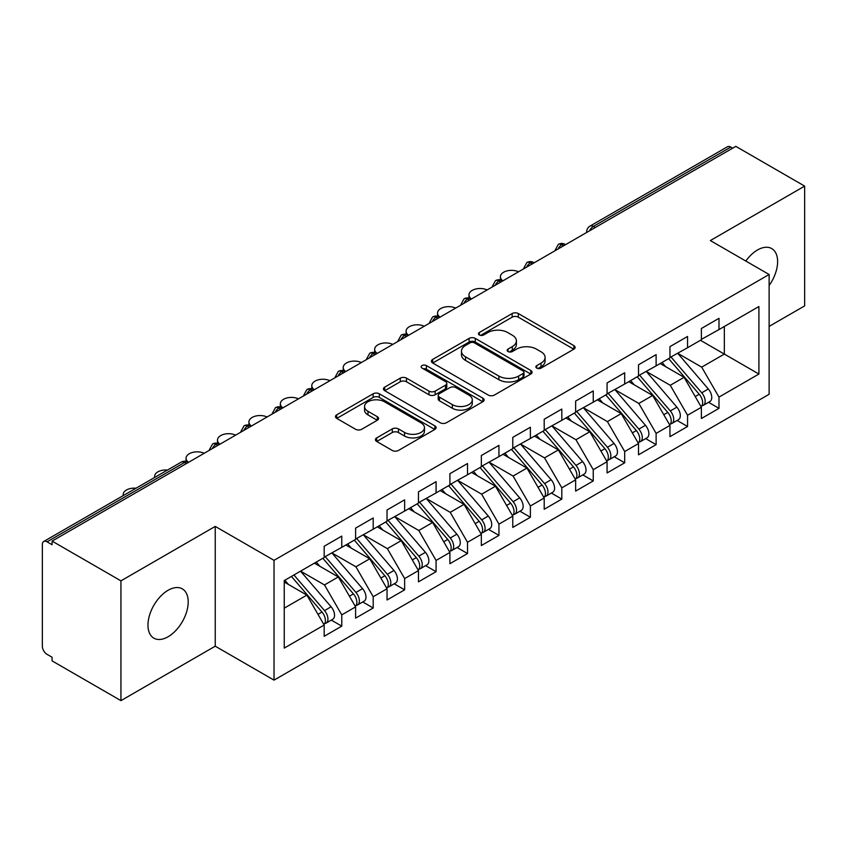 <?xml version="1.0" encoding="UTF-8"?>
<svg xmlns="http://www.w3.org/2000/svg" width="847" height="847" viewBox="0 0 847 847"><rect width="100%" height="100%" fill="white"/><g stroke="black" fill="none" stroke-linecap="round" stroke-linejoin="round"><path stroke-width="1.27" d="M536.754 368.106A3.06 1.768 0 0 0 541.074 368.106L573.864 349.176A4.362 2.52 0 0 0 575.134 347.397A4.362 2.52 0 0 0 573.864 345.618L518.322 313.549A4.362 2.52 0 0 0 512.149 313.549L479.36 332.479A3.06 1.768 0 0 0 478.47 333.729A3.06 1.768 0 0 0 479.36 334.967A3.06 1.768 0 0 0 483.679 334.967L487.925 332.522A13.965 8.057 0 0 1 507.671 332.522L512.297 335.2A13.965 8.057 0 0 1 516.395 340.896A13.965 8.057 0 0 1 512.297 346.592L508.062 349.049A3.06 1.768 0 0 0 507.162 350.287A3.06 1.768 0 0 0 508.062 351.537A3.06 1.768 0 0 0 512.382 351.537L516.617 349.091A13.965 8.057 0 0 1 536.373 349.091L541 351.759A13.965 8.057 0 0 1 545.087 357.466A13.965 8.057 0 0 1 541 363.162L536.754 365.618A3.06 1.768 0 0 0 535.865 366.857A3.06 1.768 0 0 0 536.754 368.106L536.754 365.618M168.087 636.753A28.449 16.432 120 0 0 186.679 611.682A28.449 16.432 120 0 0 182.317 588.877A28.449 16.432 120 0 0 168.087 590.285A28.449 16.432 120 0 0 149.506 615.356A28.449 16.432 120 0 0 153.868 638.162A28.449 16.432 120 0 0 168.087 636.753M769.129 285.471A28.449 16.432 120 0 0 771.723 248.584A28.449 16.432 120 0 0 757.493 249.992A28.449 16.432 120 0 0 745.826 261.045M376.693 437.899A4.362 2.52 0 0 0 375.412 439.678A4.362 2.52 0 0 0 376.693 441.456L392.277 450.456A4.362 2.52 0 0 0 398.439 450.456L434.85 429.429A4.362 2.52 0 0 0 436.131 427.65A4.362 2.52 0 0 0 434.85 425.872L379.318 393.802A4.362 2.52 0 0 0 373.146 393.802L336.735 414.829A4.362 2.52 0 0 0 335.454 416.608A4.362 2.52 0 0 0 336.735 418.386L355.56 429.26A4.362 2.52 0 0 0 361.722 429.26L377.307 420.26A4.362 2.52 0 0 0 378.588 418.482A4.362 2.52 0 0 0 377.307 416.692L367.979 411.303A11.678 6.744 0 0 1 364.559 406.539A11.678 6.744 0 0 1 371.759 400.313A11.678 6.744 0 0 1 384.485 401.774L421.044 422.886A11.678 6.744 0 0 1 424.463 427.65A11.678 6.744 0 0 1 417.264 433.876A11.678 6.744 0 0 1 404.538 432.415L398.439 428.9A4.362 2.52 0 0 0 392.277 428.9L376.693 437.899L376.693 441.456M769.129 326.402L804.65 305.894L804.65 186.107L735.81 146.362L52.091 541.106L52.091 544.737L47.061 541.826A6.67 3.854 -120 0 0 43.726 541.498A6.67 3.854 -120 0 0 42.35 544.547L42.35 646.187A6.67 3.854 -120 0 0 47.061 654.35L52.091 657.261L52.091 660.893L120.941 700.638L215.244 646.187L274.026 680.13L274.026 560.343L215.244 526.4L120.941 580.851L52.091 541.106M804.65 186.107L710.347 240.559L769.129 274.502L274.026 560.343M488.232 395.051A4.362 2.52 0 0 0 494.404 395.051L530.815 374.035A4.362 2.52 0 0 0 532.096 372.246A4.362 2.52 0 0 0 530.815 370.467L475.273 338.398A4.362 2.52 0 0 0 469.1 338.398L432.69 359.424A4.362 2.52 0 0 0 431.419 361.203A4.362 2.52 0 0 0 432.69 362.982L488.232 395.051M423.267 368.763A3.06 1.768 0 0 1 426.369 369.197L426.369 365.565L482.832 398.164A4.362 2.52 0 0 1 484.113 399.953A4.362 2.52 0 0 1 482.832 401.732L446.422 422.748A4.362 2.52 0 0 1 440.249 422.748L384.718 390.689L384.718 387.121A4.362 2.52 0 0 0 383.437 388.9A4.362 2.52 0 0 0 384.718 390.689M384.718 387.121L400.292 378.133A4.362 2.52 0 0 1 406.465 378.133L428.995 391.134A4.362 2.52 0 0 0 435.167 391.134L445.501 385.163A4.362 2.52 0 0 0 446.782 383.384A4.362 2.52 0 0 0 445.501 381.605L422.05 368.064A3.06 1.768 0 0 1 421.15 366.815A3.06 1.768 0 0 1 423.045 365.184A3.06 1.768 0 0 1 426.369 365.565M274.026 680.13L769.129 394.279L769.129 274.502M700.437 340.282L758.912 374.046L758.912 306.529L718.987 329.578L718.987 318.324L701.39 328.488L701.39 339.742L687.552 347.725L687.552 336.471L669.956 346.635L669.956 357.889L656.118 365.872L656.118 354.628L638.511 364.792L638.511 376.036L624.684 384.03L624.684 372.775L607.077 382.939L607.077 394.194L593.249 402.177L593.249 390.922L575.642 401.086L575.642 412.341L561.815 420.324L561.815 409.069L544.208 419.233L544.208 430.488L530.381 438.471L530.381 427.216L512.774 437.38L512.774 448.635L498.947 456.618L498.947 445.374L481.34 455.527L481.34 466.782L467.512 474.775L467.512 463.521L449.905 473.685L449.905 484.929L436.078 492.922L436.078 481.668L418.471 491.832L418.471 503.086L404.644 511.069L404.644 499.815L387.037 509.979L387.037 521.233L373.199 529.216L373.199 517.962L355.602 528.126L355.602 539.38L341.765 547.363L341.765 536.109L324.168 546.273L324.168 557.527L284.243 580.576L284.243 648.093L324.168 625.044L306.879 595.102L284.243 582.027M758.912 374.046L718.987 397.095L701.697 367.143L677.812 353.358M708.537 402.314L718.987 408.349L718.987 397.095M718.987 408.349L701.39 418.513L701.39 407.259L687.552 415.242L670.263 385.3L646.377 371.505M677.102 420.461L687.552 426.496L687.552 415.242M687.552 426.496L669.956 436.66L669.956 425.406L656.118 433.389L638.829 403.447L614.943 389.652L645.456 425.3L638.86 429.111A8.894 5.135 60 0 1 642.291 437.56A8.894 5.135 60 0 1 640.448 441.626A8.894 5.135 60 0 1 639.009 442.039M645.668 438.608L656.118 444.643L656.118 433.389M656.118 444.643L638.511 454.807L638.511 443.553L624.684 451.536L607.394 421.594L583.509 407.799M614.234 456.766L624.684 462.79L624.684 451.536M624.684 462.79L607.077 472.954L607.077 461.7L593.249 469.693L575.96 439.741L552.064 425.946M582.8 474.913L593.249 480.937L593.249 469.693M593.249 480.937L575.642 491.101L575.642 479.857L561.815 487.84L544.526 457.888L520.63 444.103M551.365 493.06L561.815 499.095L561.815 487.84M561.815 499.095L544.208 509.259L544.208 498.004L530.381 505.987L513.091 476.046L489.195 462.25M519.931 511.207L530.381 517.242L530.381 505.987M530.381 517.242L512.774 527.406L512.774 516.151L498.947 524.134L481.657 494.193L457.761 480.397M488.497 529.354L498.947 535.389L498.947 524.134M498.947 535.389L481.34 545.553L481.34 534.298L467.512 542.281L450.223 512.34L426.327 498.544L456.851 534.192L450.244 538.004A8.894 5.135 60 0 1 453.674 546.453A8.894 5.135 60 0 1 451.832 550.518A8.894 5.135 60 0 1 450.392 550.931M457.062 547.501L467.512 553.536L467.512 542.281M467.512 553.536L449.905 563.7L449.905 552.445L436.078 560.439L418.789 530.487L394.893 516.691M425.628 565.658L436.078 571.683L436.078 560.439M436.078 571.683L418.471 581.847L418.471 570.592L404.644 578.586L387.354 548.634L363.458 534.838M394.194 583.805L404.644 589.84L404.644 578.586M404.644 589.84L387.037 599.994L387.037 588.75L373.199 596.733L355.909 566.781L332.024 552.996M362.76 601.952L373.199 607.987L373.199 596.733M373.199 607.987L355.602 618.151L355.602 606.897L341.765 614.88L324.475 584.938L300.59 571.143M331.325 620.099L341.765 626.134L341.765 614.88M341.765 626.134L324.168 636.298L324.168 625.044M324.168 557.167L341.765 547.363M284.243 608.167L306.879 595.102M355.602 539.02L373.199 529.216M324.475 584.938L338.313 576.945L314.417 563.16M355.602 606.897L338.313 576.945M387.037 520.873L404.644 511.069M355.909 566.781L369.747 558.798L345.851 545.002M387.037 588.75L369.747 558.798M418.471 502.716L436.078 492.922M387.354 548.634L401.182 540.651L377.286 526.855M418.471 570.592L401.182 540.651M449.905 484.569L467.512 474.775M418.789 530.487L432.616 522.504L408.72 508.708M449.905 552.445L432.616 522.504M481.34 466.422L498.947 456.618M450.223 512.34L464.05 504.357L440.165 490.561M481.34 534.298L464.05 504.357M512.774 448.275L530.381 438.471M481.657 494.193L495.484 486.21L471.599 472.414M512.774 516.151L495.484 486.21M544.208 430.128L561.815 420.324M513.091 476.046L526.919 468.052L503.033 454.267M544.208 498.004L526.919 468.052M575.642 411.97L593.249 402.177M544.526 457.888L558.353 449.905L534.468 436.11M575.642 479.857L558.353 449.905M607.077 393.823L624.684 384.03M575.96 439.741L589.787 431.758L565.902 417.963M607.077 461.7L589.787 431.758M638.511 375.676L656.118 365.872M607.394 421.594L621.222 413.611L597.336 399.816M638.511 443.553L621.222 413.611M669.956 357.529L687.552 347.725M638.829 403.447L652.666 395.464L628.77 381.669M669.956 425.406L652.666 395.464M732.666 148.183L730.781 147.092L593.323 226.445L595.219 227.536M589.554 230.808A6.67 3.854 120 0 1 593.323 226.445A6.67 3.854 60 0 0 589.988 226.117L727.446 146.764A6.67 3.854 60 0 1 730.781 147.092M701.39 339.382L718.987 329.578M701.697 367.143L724.333 354.078L724.333 326.497L758.912 306.529M670.263 385.3L684.101 377.307L660.205 363.522M701.39 407.259L684.101 377.307M120.941 580.851L120.941 700.638M215.244 646.187L215.244 526.4M563.626 245.778L561.73 244.688A6.67 3.854 -120 0 0 558.406 244.36A6.67 3.854 -120 0 0 558.321 244.402L555.219 250.045A6.67 3.854 0 0 0 555.293 250.585M532.191 263.925L530.296 262.835A6.67 3.854 -120 0 0 526.972 262.506A6.67 3.854 -120 0 0 526.887 262.549L523.785 268.192A6.67 3.854 0 0 0 523.859 268.732M500.746 282.072L498.862 280.982A6.67 3.854 -120 0 0 495.527 280.653A6.67 3.854 -120 0 0 495.453 280.706L492.351 286.339A6.67 3.854 0 0 0 492.425 286.889M469.312 300.219L467.428 299.139A6.67 3.854 -120 0 0 464.092 298.8A6.67 3.854 -120 0 0 464.018 298.853L460.916 304.486A6.67 3.854 0 0 0 460.98 305.036M437.878 318.377L435.993 317.286A6.67 3.854 -120 0 0 432.658 316.958A6.67 3.854 -120 0 0 432.584 317L429.482 322.633A6.67 3.854 0 0 0 429.545 323.183M406.444 336.524L404.559 335.433A6.67 3.854 -120 0 0 401.224 335.105A6.67 3.854 -120 0 0 401.15 335.147L398.048 340.78A6.67 3.854 0 0 0 398.111 341.33M375.009 354.671L373.125 353.58A6.67 3.854 -120 0 0 369.79 353.252A6.67 3.854 -120 0 0 369.716 353.294L366.613 358.937A6.67 3.854 0 0 0 366.677 359.477M343.575 372.818L341.69 371.727A6.67 3.854 -120 0 0 338.355 371.399A6.67 3.854 -120 0 0 338.281 371.441L335.179 377.084A6.67 3.854 0 0 0 335.243 377.624M312.141 390.965L310.256 389.874A6.67 3.854 -120 0 0 306.921 389.546A6.67 3.854 -120 0 0 306.847 389.599L303.745 395.231A6.67 3.854 0 0 0 303.808 395.782M280.706 409.112L278.822 408.032A6.67 3.854 -120 0 0 275.487 407.693A6.67 3.854 -120 0 0 275.413 407.746L272.31 413.378A6.67 3.854 0 0 0 272.374 413.929M249.272 427.269L247.388 426.179A6.67 3.854 -120 0 0 244.052 425.85A6.67 3.854 -120 0 0 243.978 425.893L240.876 431.525A6.67 3.854 0 0 0 240.94 432.076M217.838 445.416L215.953 444.326A6.67 3.854 -120 0 0 212.618 443.997A6.67 3.854 -120 0 0 212.533 444.04L209.431 449.672A6.67 3.854 0 0 0 209.505 450.223M537.972 368.54L541 366.793A13.965 8.057 0 0 0 545.087 361.097L545.087 357.466M516.395 340.896L516.395 344.528A13.965 8.057 0 0 1 512.297 350.224L509.28 351.971M573.8 349.218L518.322 317.18A4.362 2.52 0 0 0 512.149 317.18L480.588 335.401M530.762 374.067L475.273 342.029A4.362 2.52 0 0 0 469.1 342.029L432.753 363.024M523.097 373.495A3.06 1.768 0 0 0 523.997 372.246A3.06 1.768 0 0 0 523.097 370.997L474.352 342.855A3.06 1.768 0 0 0 470.032 342.855L465.554 345.438A13.965 8.057 0 0 0 461.467 351.134A13.965 8.057 0 0 0 465.554 356.841L498.883 376.079A13.965 8.057 0 0 0 518.629 376.079L523.097 373.495L523.097 377.127A3.06 1.768 0 0 0 523.997 375.877L523.997 372.246M461.467 351.134L461.467 354.766A13.965 8.057 0 0 0 465.554 360.473L465.554 356.841M523.097 377.127L518.629 379.71A13.965 8.057 0 0 1 498.883 379.71L465.554 360.473M384.771 390.721L400.292 381.753L400.292 378.133M446.782 383.384L446.782 387.015A4.362 2.52 0 0 1 445.501 388.794L435.167 394.766A4.362 2.52 0 0 1 428.995 394.766L406.465 381.753A4.362 2.52 0 0 0 400.292 381.753M426.369 369.197L482.779 401.764M452.362 404.622A11.678 6.744 0 0 0 465.088 406.084A11.678 6.744 0 0 0 472.287 399.858A11.678 6.744 0 0 0 468.867 395.094L455.993 387.661A4.362 2.52 0 0 0 449.821 387.661L439.487 393.622A4.362 2.52 0 0 0 438.206 395.411A4.362 2.52 0 0 0 439.487 397.19L452.362 404.622L452.362 408.254A11.678 6.744 0 0 0 465.088 409.715A11.678 6.744 0 0 0 472.287 403.49L472.287 399.858M438.206 395.411L438.206 399.032A4.362 2.52 0 0 0 439.487 400.822L439.487 397.19M452.362 408.254L439.487 400.822M424.463 427.65L424.463 431.282A11.678 6.744 0 0 1 417.264 437.507A11.678 6.744 0 0 1 404.538 436.046L398.439 432.531A4.362 2.52 0 0 0 392.277 432.531L376.746 441.488M364.559 406.539L364.559 410.17A11.678 6.744 0 0 0 367.979 414.935L367.979 411.303M377.254 420.292L367.979 414.935M434.797 429.471L379.318 397.434A4.362 2.52 0 0 0 373.146 397.434L336.788 418.418M671.163 357.19L701.729 392.807A8.894 5.135 60 0 1 705.159 401.256A8.894 5.135 60 0 1 703.317 405.332L709.913 401.52A8.894 5.135 -120 0 0 711.755 397.444A8.894 5.135 -120 0 0 708.325 388.995L677.769 353.379M703.317 405.332A8.894 5.135 60 0 1 701.877 405.745M668.654 358.641L699.209 394.257A8.894 5.135 60 0 1 702.639 402.717A8.894 5.135 60 0 1 701.03 406.634M518.555 271.802A11.117 6.416 0 0 0 506.76 270.966A11.117 6.416 0 0 0 500.408 276.768A11.117 6.416 0 0 0 502.917 280.823M665.678 366.677L662.047 362.452M639.729 375.337L670.295 410.954A8.894 5.135 60 0 1 673.725 419.413A8.894 5.135 60 0 1 671.883 423.479L678.479 419.667A8.894 5.135 -120 0 0 680.321 415.602A8.894 5.135 -120 0 0 676.891 407.153L646.335 371.526M671.883 423.479A8.894 5.135 60 0 1 670.443 423.892M637.219 376.788L667.775 412.415A8.894 5.135 60 0 1 671.205 420.864A8.894 5.135 60 0 1 669.596 424.792M487.12 289.949A11.117 6.416 0 0 0 475.326 289.113A11.117 6.416 0 0 0 468.973 294.915A11.117 6.416 0 0 0 471.472 298.98M634.244 384.824L630.613 380.599M640.448 441.626L647.044 437.814A8.894 5.135 -120 0 0 648.887 433.749A8.894 5.135 -120 0 0 645.456 425.3M605.785 394.935L636.341 430.562A8.894 5.135 60 0 1 639.771 439.011A8.894 5.135 60 0 1 638.162 442.939M455.675 308.096A11.117 6.416 0 0 0 443.881 307.27A11.117 6.416 0 0 0 437.539 313.062A11.117 6.416 0 0 0 440.038 317.127M602.799 402.971L599.178 398.746M608.294 393.484L638.86 429.111M576.86 411.631L607.415 447.258A8.894 5.135 60 0 1 610.856 455.707A8.894 5.135 60 0 1 609.014 459.773L615.61 455.961A8.894 5.135 -120 0 0 617.452 451.896A8.894 5.135 -120 0 0 614.022 443.447L583.467 407.82M609.014 459.773A8.894 5.135 60 0 1 607.574 460.186M574.351 413.092L604.906 448.709A8.894 5.135 60 0 1 608.337 457.158A8.894 5.135 60 0 1 606.727 461.086M424.241 326.243A11.117 6.416 0 0 0 412.447 325.417A11.117 6.416 0 0 0 406.094 331.209A11.117 6.416 0 0 0 408.603 335.274M571.365 421.118L567.744 416.893M545.426 429.789L575.981 465.405A8.894 5.135 60 0 1 579.422 473.854A8.894 5.135 60 0 1 577.58 477.93L584.176 474.119A8.894 5.135 -120 0 0 586.018 470.043A8.894 5.135 -120 0 0 582.588 461.594L552.032 425.977M577.58 477.93A8.894 5.135 60 0 1 576.14 478.333M542.916 431.239L573.472 466.856A8.894 5.135 60 0 1 576.902 475.305A8.894 5.135 60 0 1 575.293 479.233M392.807 344.39A11.117 6.416 0 0 0 381.012 343.564A11.117 6.416 0 0 0 374.66 349.366A11.117 6.416 0 0 0 377.169 353.421M539.931 439.275L536.31 435.051M513.991 447.936L544.547 483.552A8.894 5.135 60 0 1 547.988 492.001A8.894 5.135 60 0 1 546.146 496.077L552.742 492.266A8.894 5.135 -120 0 0 554.584 488.19A8.894 5.135 -120 0 0 551.153 479.741L520.598 444.124M546.146 496.077A8.894 5.135 60 0 1 544.706 496.49M511.482 449.386L542.038 485.003A8.894 5.135 60 0 1 545.468 493.452A8.894 5.135 60 0 1 543.848 497.38M361.373 362.537A11.117 6.416 0 0 0 349.578 361.711A11.117 6.416 0 0 0 343.226 367.513A11.117 6.416 0 0 0 345.735 371.568M508.496 457.422L504.876 453.198M482.557 466.083L513.113 501.699A8.894 5.135 60 0 1 516.543 510.159A8.894 5.135 60 0 1 514.711 514.224L521.307 510.413A8.894 5.135 -120 0 0 523.15 506.347A8.894 5.135 -120 0 0 519.719 497.888L489.164 462.271M514.711 514.224A8.894 5.135 60 0 1 513.271 514.637M480.037 467.533L510.603 503.16A8.894 5.135 60 0 1 514.034 511.609A8.894 5.135 60 0 1 512.414 515.527M329.938 380.695A11.117 6.416 0 0 0 318.144 379.858A11.117 6.416 0 0 0 311.791 385.66A11.117 6.416 0 0 0 314.301 389.715M477.062 475.569L473.441 471.345M451.123 484.23L481.678 519.857A8.894 5.135 60 0 1 485.109 528.306A8.894 5.135 60 0 1 483.266 532.371L489.873 528.56A8.894 5.135 -120 0 0 491.715 524.494A8.894 5.135 -120 0 0 488.285 516.045L457.719 480.418M483.266 532.371A8.894 5.135 60 0 1 481.837 532.784M448.603 485.68L479.169 521.307A8.894 5.135 60 0 1 482.599 529.756A8.894 5.135 60 0 1 480.98 533.684M298.504 398.842A11.117 6.416 0 0 0 286.71 398.016A11.117 6.416 0 0 0 280.357 403.807A11.117 6.416 0 0 0 282.866 407.873M445.628 493.716L442.007 489.492M451.832 550.518L458.439 546.707A8.894 5.135 -120 0 0 460.281 542.641A8.894 5.135 -120 0 0 456.851 534.192M417.169 503.827L447.735 539.454A8.894 5.135 60 0 1 451.165 547.903A8.894 5.135 60 0 1 449.545 551.831M267.07 416.989A11.117 6.416 0 0 0 255.275 416.163A11.117 6.416 0 0 0 248.923 421.954A11.117 6.416 0 0 0 251.432 426.02M414.194 511.863L410.573 507.639M419.689 502.377L450.244 538.004M388.254 520.524L418.81 556.151A8.894 5.135 60 0 1 422.24 564.6A8.894 5.135 60 0 1 420.398 568.665L427.004 564.864A8.894 5.135 -120 0 0 428.847 560.788A8.894 5.135 -120 0 0 425.416 552.339L394.85 516.712M420.398 568.665A8.894 5.135 60 0 1 418.958 569.078M385.734 521.985L416.29 557.601A8.894 5.135 60 0 1 419.731 566.05A8.894 5.135 60 0 1 418.111 569.978M235.635 435.136A11.117 6.416 0 0 0 223.841 434.31A11.117 6.416 0 0 0 217.488 440.112A11.117 6.416 0 0 0 219.998 444.167M382.759 530.01L379.138 525.796M356.82 538.681L387.375 574.298A8.894 5.135 60 0 1 390.806 582.747A8.894 5.135 60 0 1 388.964 586.823L395.57 583.011A8.894 5.135 -120 0 0 397.412 578.935A8.894 5.135 -120 0 0 393.971 570.486L363.416 534.87M388.964 586.823A8.894 5.135 60 0 1 387.524 587.236M354.3 540.132L384.856 575.748A8.894 5.135 60 0 1 388.297 584.197A8.894 5.135 60 0 1 386.677 588.125M204.201 453.283A11.117 6.416 0 0 0 192.407 452.457A11.117 6.416 0 0 0 186.054 458.259A11.117 6.416 0 0 0 188.563 462.314M351.325 548.168L347.704 543.943M325.386 556.828L355.941 592.445A8.894 5.135 60 0 1 359.372 600.894A8.894 5.135 60 0 1 357.529 604.97L364.136 601.158A8.894 5.135 -120 0 0 365.978 597.082A8.894 5.135 -120 0 0 362.537 588.633L331.982 553.017M357.529 604.97A8.894 5.135 60 0 1 356.089 605.383M322.866 558.279L353.421 593.895A8.894 5.135 60 0 1 356.862 602.355A8.894 5.135 60 0 1 355.242 606.272M167.462 470.064A11.117 6.416 0 0 0 154.62 476.406A11.117 6.416 0 0 0 154.757 477.401M319.891 566.315L316.27 562.09M293.951 574.975L324.507 610.592A8.894 5.135 60 0 1 327.937 619.051A8.894 5.135 60 0 1 326.095 623.117L332.702 619.305A8.894 5.135 -120 0 0 334.544 615.24A8.894 5.135 -120 0 0 331.103 606.78L300.547 571.164M326.095 623.117A8.894 5.135 60 0 1 324.655 623.53M291.432 576.426L321.987 612.053A8.894 5.135 60 0 1 325.417 620.502A8.894 5.135 60 0 1 323.808 624.419M136.028 488.211A11.117 6.416 0 0 0 123.186 494.553A11.117 6.416 0 0 0 123.323 495.548M288.456 584.462L284.836 580.237M186.404 463.563L184.519 462.473L47.061 541.826M188.352 462.43L187.854 462.144A6.67 3.854 120 0 0 184.519 462.473A6.67 3.854 -120 0 0 181.184 462.144L43.726 541.498M565.574 244.645L565.065 244.36A6.67 3.854 120 0 0 561.73 244.688A6.67 3.854 120 0 0 558.12 248.954M586.664 232.48L586.664 231.887A6.67 3.854 0 0 0 586.727 232.438M534.139 262.803L533.631 262.506A6.67 3.854 120 0 0 530.296 262.835A6.67 3.854 120 0 0 526.686 267.101M502.705 280.95L502.197 280.653A6.67 3.854 120 0 0 498.862 280.982A6.67 3.854 120 0 0 495.251 285.248M471.271 299.097L470.763 298.8A6.67 3.854 120 0 0 467.428 299.139A6.67 3.854 120 0 0 463.817 303.395M439.837 317.244L439.328 316.958A6.67 3.854 120 0 0 435.993 317.286A6.67 3.854 120 0 0 432.383 321.553M408.402 335.391L407.894 335.105A6.67 3.854 120 0 0 404.559 335.433A6.67 3.854 120 0 0 400.949 339.7M376.968 353.538L376.46 353.252A6.67 3.854 120 0 0 373.125 353.58A6.67 3.854 120 0 0 369.504 357.847M345.534 371.695L345.025 371.399A6.67 3.854 120 0 0 341.69 371.727A6.67 3.854 120 0 0 338.069 375.994M314.099 389.842L313.591 389.546A6.67 3.854 120 0 0 310.256 389.874A6.67 3.854 120 0 0 306.635 394.141M282.654 407.989L282.157 407.693A6.67 3.854 120 0 0 278.822 408.032A6.67 3.854 120 0 0 275.201 412.298M251.22 426.136L250.723 425.85A6.67 3.854 120 0 0 247.388 426.179A6.67 3.854 120 0 0 243.767 430.445M219.786 444.283L219.288 443.997A6.67 3.854 120 0 0 215.953 444.326A6.67 3.854 120 0 0 212.332 448.592M541 366.793L541 363.162M508.062 351.537L508.062 349.049M512.297 350.224L512.297 346.592M479.36 334.967L479.36 332.479M512.149 317.18L512.149 313.549M518.322 317.18L518.322 313.549M573.864 349.176L573.864 345.618M432.69 362.982L432.69 359.424M469.1 342.029L469.1 338.398M475.273 342.029L475.273 338.398M530.815 374.035L530.815 370.467M498.883 379.71L498.883 376.079M518.629 379.71L518.629 376.079M406.465 381.753L406.465 378.133M428.995 394.766L428.995 391.134M435.167 394.766L435.167 391.134M445.501 388.794L445.501 385.163M482.832 401.732L482.832 398.164M392.277 432.531L392.277 428.9M398.439 432.531L398.439 428.9M404.538 436.046L404.538 432.415M377.307 420.26L377.307 416.692M336.735 418.386L336.735 414.829M373.146 397.434L373.146 393.802M379.318 397.434L379.318 393.802M434.85 429.429L434.85 425.872M699.209 394.257L695.218 396.565M708.325 388.995L701.729 392.807M667.775 412.415L663.783 414.712M676.891 407.153L670.295 410.954M636.341 430.562L632.349 432.87M604.906 448.709L600.915 451.017M614.022 443.447L607.415 447.258M573.472 466.856L569.47 469.164M582.588 461.594L575.981 465.405M542.038 485.003L538.036 487.311M551.153 479.741L544.547 483.552M510.603 503.16L506.601 505.458M519.719 497.888L513.113 501.699M479.169 521.307L475.167 523.615M488.285 516.045L481.678 519.857M447.735 539.454L443.733 541.762M416.29 557.601L412.298 559.909M425.416 552.339L418.81 556.151M384.856 575.748L380.864 578.056M393.971 570.486L387.375 574.298M353.421 593.895L349.43 596.203M362.537 588.633L355.941 592.445M321.987 612.053L317.996 614.35M331.103 606.78L324.507 610.592M565.065 244.36A6.67 6.67 0 0 0 558.406 244.36M589.988 226.117A6.67 6.67 0 0 0 586.664 231.887M533.631 262.506A6.67 6.67 0 0 0 526.972 262.506M555.219 250.045L555.219 250.627M502.197 280.653A6.67 6.67 0 0 0 495.527 280.653M523.785 268.192L523.785 268.774M470.763 298.8A6.67 6.67 0 0 0 464.092 298.8M492.351 286.339L492.351 286.921M439.328 316.958A6.67 6.67 0 0 0 432.658 316.958M460.916 304.486L460.916 305.068M407.894 335.105A6.67 6.67 0 0 0 401.224 335.105M429.482 322.633L429.482 323.226M376.46 353.252A6.67 6.67 0 0 0 369.79 353.252M398.048 340.78L398.048 341.373M345.025 371.399A6.67 6.67 0 0 0 338.355 371.399M366.613 358.937L366.613 359.52M313.591 389.546A6.67 6.67 0 0 0 306.921 389.546M335.179 377.084L335.179 377.667M282.157 407.693A6.67 6.67 0 0 0 275.487 407.693M303.745 395.231L303.745 395.814M250.723 425.85A6.67 6.67 0 0 0 244.052 425.85M272.31 413.378L272.31 413.961M219.288 443.997A6.67 6.67 0 0 0 212.618 443.997M240.876 431.525L240.876 432.118M187.854 462.144A6.67 6.67 0 0 0 181.184 462.144M209.431 449.672L209.431 450.265M500.408 279.944L500.408 276.768M468.973 298.091L468.973 294.915M437.539 316.238L437.539 313.062M406.094 334.385L406.094 331.209M374.66 352.532L374.66 349.366M343.226 370.69L343.226 367.513M311.791 388.837L311.791 385.66M280.357 406.983L280.357 403.807M248.923 425.13L248.923 421.954M217.488 443.277L217.488 440.112M186.054 461.435L186.054 458.259M154.62 477.475L154.62 476.406M123.186 495.633L123.186 494.553"/></g></svg>
